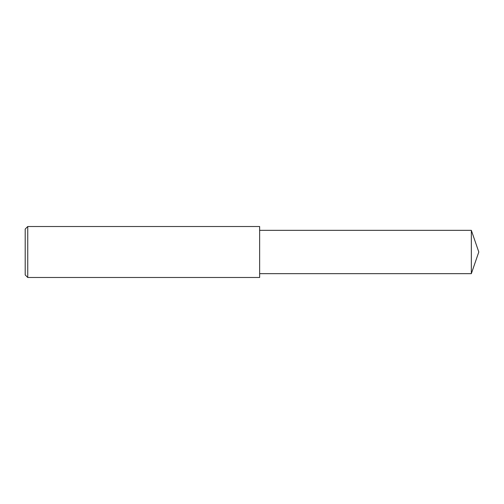 <?xml version="1.0" encoding="UTF-8"?>
<svg xmlns="http://www.w3.org/2000/svg" width="504" height="504" viewBox="0 0 504 504"><rect width="100%" height="100%" fill="white"/><g stroke="black" fill="none" stroke-linecap="round" stroke-linejoin="round"><path stroke-width="0.38" stroke-dasharray="2.52 1.89" d="M27.745 277.483L27.745 226.517M259.642 277.483L259.642 226.517M25.2 252L25.2 274.932M471.341 273.659L471.341 230.341"/><path stroke-width="0.76" d="M27.745 277.483L25.2 274.932L25.2 229.068L27.745 226.517L259.642 226.517L259.642 277.483L27.745 277.483L27.745 226.517L259.642 226.517M471.341 230.341L259.642 230.341L471.341 230.341L471.341 273.659L478.8 252L471.341 230.341L478.8 252M25.2 229.068L27.745 226.517M259.642 273.659L471.341 273.659"/></g></svg>
